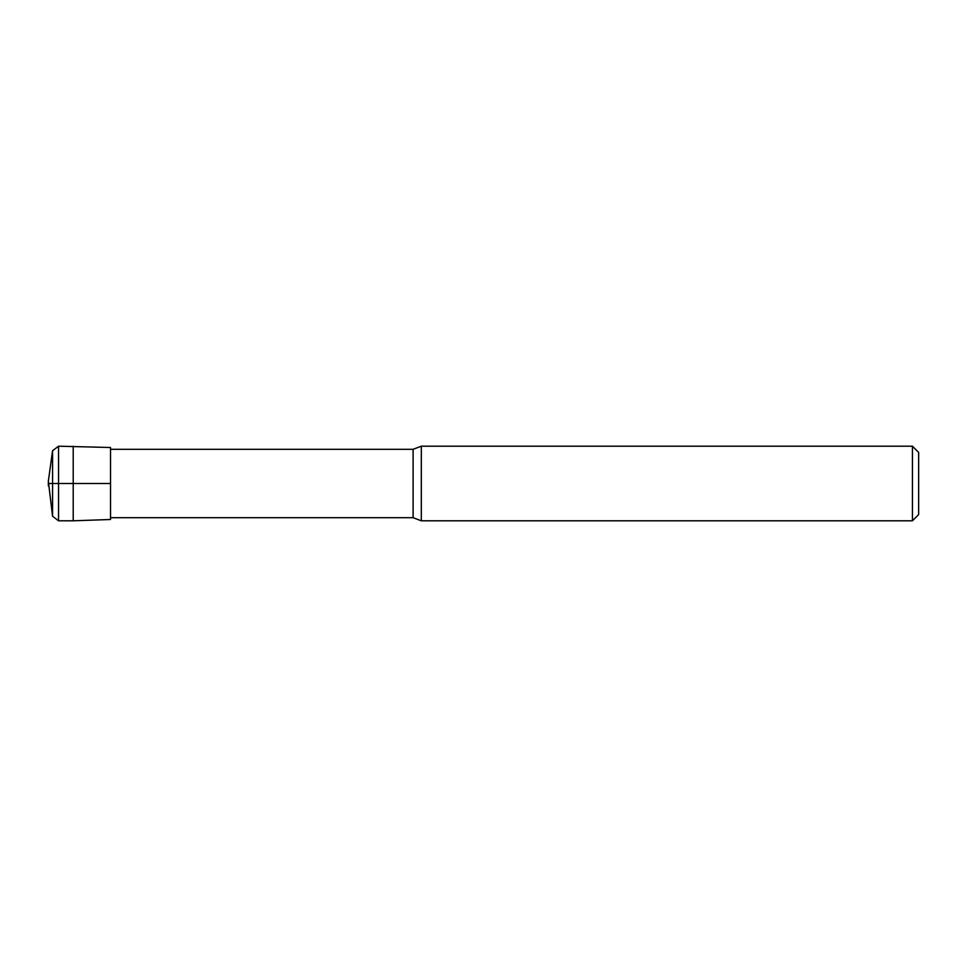 <?xml version="1.0" encoding="UTF-8"?>
<svg xmlns="http://www.w3.org/2000/svg" width="967" height="967" viewBox="0 0 967 967"><rect width="100%" height="100%" fill="white"/><g stroke="black" fill="none" stroke-linecap="round" stroke-linejoin="round"><path stroke-width="1.45" d="M73.214 446.198L73.214 520.802L110.516 519.497L110.516 447.503L58.552 446.198L52.569 450.731L48.35 481.167L52.569 516.269L52.569 450.731M73.214 520.802L58.552 520.802L52.569 516.269M48.35 485.833L48.35 481.167M912.437 520.802L912.437 446.198L918.65 452.423L918.65 514.577L912.437 520.802L421.322 520.802L413.102 517.696L110.516 517.696M421.322 520.802L421.322 446.198L413.102 449.304L110.516 449.304M48.35 483.5L110.516 483.5M918.65 483.5L918.65 494.379L918.65 483.5M58.552 520.802L58.552 446.198M413.102 517.696L413.102 449.304M912.437 446.198L421.322 446.198"/></g></svg>
